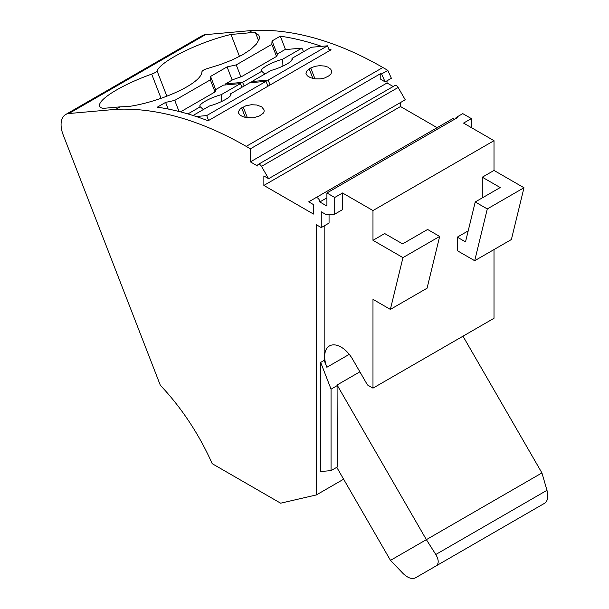 <?xml version="1.0" encoding="UTF-8"?>
<svg xmlns="http://www.w3.org/2000/svg" width="609" height="609" viewBox="0 0 609 609"><rect width="100%" height="100%" fill="white"/><g stroke="black" fill="none" stroke-linecap="round" stroke-linejoin="round"><path stroke-width="0.91" d="M400.501 102.54L400.501 106.537L263.864 185.425L313.445 214.048L313.445 204.571L308.702 201.838L452.457 118.839A3.311 1.911 60 0 1 454.535 119.295M315.812 197.727L452.457 118.839L315.812 197.727A3.311 1.911 60 0 1 318.362 198.618A3.311 1.911 60 0 1 319.809 201.952L326.911 206.048L326.911 192.977L457.306 117.697L456.514 117.24L462.764 113.632L471.358 118.595L471.358 127.608M239.504 56.47L230.971 34.462L248.16 32.932L252.453 30.45L205.522 34.644A22.084 12.751 -120 0 0 202.287 35.642L65.65 114.53A22.084 12.751 -120 0 0 63.169 134.863L160.319 385.261A165.633 95.628 -120 0 1 212.198 463.677L280.65 503.194L316.375 494.934L316.375 224.759L321.255 227.576L321.255 211.795L326.165 214.634A775.158 447.539 60 0 1 334.722 214.155L334.722 197.483L326.911 192.977M252.453 30.45A386.479 223.13 60 0 1 295.403 33.602A386.479 223.13 60 0 1 382.848 67.492L387.826 70.37L381.584 73.971L380.792 73.514L250.398 148.802L250.398 161.872L257.5 165.975A3.311 1.911 -120 0 1 258.186 164.453L394.822 85.564A3.311 1.911 -120 0 1 398.134 87.483L405.251 99.8L268.607 178.688L263.864 175.948L263.864 185.425M381.584 73.971L385.132 81.888L391.381 78.279L387.826 70.37M250.398 161.872L387.035 82.984L387.035 80.791M387.035 82.984L393.17 86.524M400.501 106.537L438.571 128.514M398.134 87.483L261.497 166.371L268.607 178.688M261.497 166.371A3.311 1.911 -120 0 0 258.186 164.453M205.522 34.644L68.878 113.533L115.817 109.338A386.479 223.13 60 0 1 158.759 112.49A386.479 223.13 60 0 1 246.211 146.381L250.398 148.802M68.878 113.533A22.084 12.751 -120 0 0 65.65 114.53M474.693 260.713L457.306 250.68L457.306 237.152L465.512 241.895L475.226 201.967L487.284 208.933L474.693 260.713L511.393 239.527L523.984 187.747L494.006 170.436L494.006 140.687L372.982 210.554L342.532 192.977L334.722 197.483M494.006 140.687L463.556 123.102L471.358 118.595M342.532 192.977L342.532 209.648L334.722 214.155M439.66 236.429L402.96 257.615L372.982 240.311L384.69 233.552L402.61 243.889L427.594 229.464L439.66 236.429L427.061 288.217L390.361 309.402L372.982 299.362L372.982 388.146L494.006 318.279L494.006 249.568M385.132 81.888L380.792 79.376L380.792 73.514M475.226 201.967L500.21 187.542L482.29 177.196L482.29 197.887M468.192 230.872L457.306 237.152M494.006 170.436L482.29 177.196M372.982 240.311L372.982 210.554M402.96 257.615L390.361 309.402M324.178 225.886L324.178 360.376L320.669 362.401L320.669 471.541L331.052 470.612L337.295 467.004L337.082 384.987L359.881 371.825M349.262 354.347L326.866 367.28L324.178 360.376M326.866 367.28A23.188 13.39 60 0 1 329.469 345.935A23.188 13.39 60 0 1 352.657 359.318L367.463 384.957L372.982 388.146M329.058 214.444L329.058 223.069L321.255 227.576M343.621 479.199L316.375 494.934M419.609 575.436A12.15 7.011 -120 0 0 419.624 575.421L415.262 577.949C411.768 579.418 407.68 577.911 403.006 573.427L390.483 560.371L336.754 467.316M415.262 577.949L436.09 565.921C438.99 563.698 438.891 559.892 435.8 554.495L426.369 539.65L390.483 560.371M519.523 517.749A12.15 7.011 -120 0 0 519.568 517.726L536.354 508.028M544.758 503.179L436.09 565.921L544.758 503.179C547.78 500.887 548.519 496.594 546.973 490.306L541.934 472.934L426.369 539.65L337.082 384.987M462.977 336.191L541.934 472.934M456.514 117.24L454.664 119.219M326.911 197.849L319.809 201.952M320.669 362.401L331.052 389.159L337.295 385.55M523.984 187.747L487.284 208.933M331.052 470.612L331.052 389.159M321.621 46.345A386.479 223.13 60 0 0 288.567 37.545A386.479 223.13 60 0 0 280.307 36.167L272.04 40.94L271.827 44.343L236.239 64.897L227.081 66.899L210.554 76.437L210.341 79.84L174.745 100.394L165.595 102.396L157.328 107.169A386.479 223.13 60 0 1 165.595 108.539A386.479 223.13 60 0 1 208.088 120.78L331.068 49.786A386.479 223.13 60 0 0 328.708 48.887M312.904 78.454L309.189 68.886L310.75 67.98L314.952 78.82M309.189 68.886L306.517 71.268L305.984 73.529L307.324 75.843L310.674 77.792L315.508 78.881L320.22 78.904L324.46 78.051L328.571 76.041L330.969 73.963L331.73 71.618L330.832 69.304L327.825 67.089L324.346 66.023L319.58 65.688L315.127 66.297L310.75 67.98M259.472 115.931L253.306 117.834L245.907 117.56L242.321 116.448L239.786 114.835L238.629 113.213L238.462 111.561L240.41 108.714L245.808 105.814L251.395 104.718L256.808 105.014L261.71 106.872L264.108 109.947L264.07 111.622L263.187 113.274L259.472 115.931M248.16 32.932A386.479 223.13 60 0 1 255.506 32.734L258.84 35.269L259.396 37.073L259.19 39.151L256.465 44.015L250.786 49.398L242.443 54.871L231.938 60.07L220.001 64.683L207.349 68.566C204.213 69.517 202.409 70.56 201.937 71.695C201.625 84.141 157.731 102.746 127.448 106.659A386.479 223.13 60 0 0 120.11 106.857L115.817 109.338M272.04 40.94L277.323 54.551M280.307 36.167L285.507 49.573M271.827 44.343L276.524 56.447M236.239 64.897L240.875 76.841M227.081 66.899L232.189 80.068M210.554 76.437L215.837 90.048M210.341 79.84L215.038 91.951M174.745 100.394L179.061 111.508M165.595 102.396L168.168 109.041M252.195 82.558L251.86 81.537L268.173 80.084L270.076 84.994M242.565 82.367L225.574 83.89L232.988 79.604L241.735 76.536L276.867 56.249L277.498 53.912L284.913 49.626L301.904 48.111L282.728 59.18A16.671 3.525 -21.2 0 0 266.963 65.574A16.671 3.525 -21.2 0 0 261.581 71.177A16.671 3.525 -21.2 0 0 261.741 71.299L242.565 82.367L244.179 85.976M225.574 83.89L225.969 84.902M301.904 48.111L303.526 51.712M329.423 50.737L327.513 45.82L311.199 47.281L292.023 58.35A16.671 3.525 -21.2 0 1 292.465 59.195A16.671 3.525 -21.2 0 1 271.035 70.469L251.86 81.537M282.728 59.18L282.903 66.076M264.854 74.039L261.741 71.299M268.173 80.084L327.513 45.82M291.894 60.314L292.023 58.35M208.59 120.491L206.687 115.581L196.189 116.517M180.515 111.881L215.38 91.753L216.012 89.409L223.427 85.131L240.418 83.608L242.032 87.209M206.687 115.581L266.026 81.324L249.713 82.778L230.537 93.855A16.671 3.525 -21.2 0 1 230.978 94.692A16.671 3.525 -21.2 0 1 209.549 105.966L193.045 115.497M266.026 81.324L267.93 86.234M240.418 83.608L221.242 94.684L221.417 101.581M221.242 94.684A16.671 3.525 -21.2 0 0 205.477 101.071A16.671 3.525 -21.2 0 0 200.087 106.682A16.671 3.525 -21.2 0 0 200.254 106.796L187.907 113.929M230.408 95.811L230.537 93.855M203.368 109.536L200.254 106.796M161.081 98.338L151.679 74.115A53.006 11.198 158.8 0 0 99.663 106.202A53.006 11.198 158.8 0 0 102.921 108.394L120.11 106.857M151.679 74.115A5.519 1.165 -21.2 0 0 157.092 70.987A53.006 11.198 -21.2 0 1 230.971 34.462M258.604 40.727L255.506 32.734M246.211 146.381L382.848 67.492M546.973 490.306L435.8 554.495M247.414 117.811L243.212 106.971M241.651 107.877L245.366 117.446M166.904 96.283L157.092 70.987"/></g></svg>
